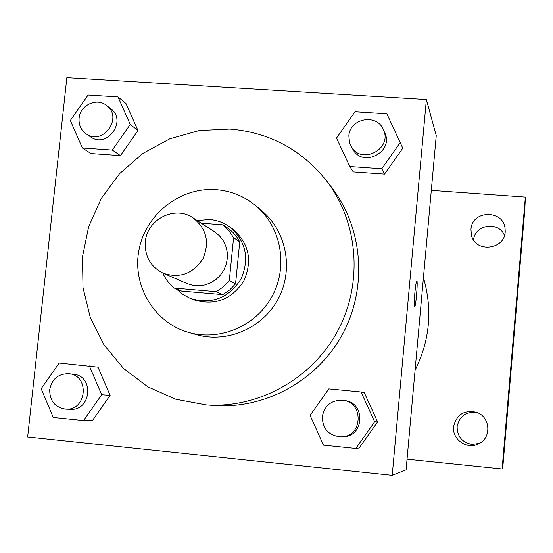 <?xml version="1.0" encoding="UTF-8"?>
<svg xmlns="http://www.w3.org/2000/svg" width="553" height="553" viewBox="0 0 553 553"><rect width="100%" height="100%" fill="white"/><g stroke="black" fill="none" stroke-linecap="round" stroke-linejoin="round"><path stroke-width="0.83" d="M145.342 241.875C146.856 219.368 174.817 205.135 192.928 217.806C206.58 228.589 209.905 242.255 202.91 258.804C193.018 273.811 179.801 278.622 163.259 273.244C150.582 266.836 144.609 256.385 145.342 241.875M192.928 217.806L214.516 231.748L219.23 235.578L223.025 240.361L225.721 245.878L227.193 251.878L227.38 258.092L226.26 264.244L223.896 270.037L220.384 275.221L215.891 279.562L210.617 282.853L204.804 284.961L198.721 285.777L192.638 285.272L186.831 283.475L163.259 273.244M222.97 224.843L229.357 229.239L232.868 232.343L236.67 236.815L239.746 241.848L235.564 283.827L229.744 289.91L222.811 294.604L181.647 291.078L174.209 288.065L216.258 291.659L223.343 286.855L229.295 280.641L233.58 237.728L228.97 230.684L222.97 224.843L201.216 223.163M163.923 273.528L163.757 275.138L166.833 280.281L170.663 284.871L174.209 288.065M176.289 288.908L182.822 294.459L190.405 298.454C211.654 304.675 228.507 298.254 240.963 279.175C249.928 258.223 245.926 240.638 228.963 226.412C223.122 222.396 216.672 220.094 209.594 219.513L197.138 220.529M228.963 226.412L232.06 228.569C248.843 242.649 252.804 260.048 243.942 280.765C231.617 299.636 214.944 305.996 193.916 299.83L190.405 298.454M222.811 294.604L216.258 291.659M239.746 241.848L233.58 237.728M235.564 283.827L229.295 280.641M216.133 189.665C180.451 186.907 145.861 213.949 139.045 249.583C131.863 285.148 153.948 322.627 188.511 332.381C219.942 341.54 256.412 325.848 272.297 295.945C288.369 266.138 281.194 227.089 256.143 206.013C244.516 196.336 231.175 190.889 216.133 189.665M188.511 332.381L196.274 334.606C226.993 343.558 262.606 328.24 278.111 299.055C293.795 269.968 286.786 231.838 262.302 211.239L256.143 206.013M229.861 129.049L199.329 130.515L169.833 138.803L142.819 153.437L119.579 173.663L101.234 198.479L88.667 226.675L82.48 256.875L83.012 287.629L90.263 317.422L103.936 344.782L123.409 368.319L147.769 386.81L175.819 399.245L206.165 404.907C258.583 408.563 312.092 378.812 337.71 330.95C363.328 283.088 358.399 222.064 326.284 180.478C301.261 149.428 269.117 132.285 229.861 129.049M326.284 180.478L331.648 187.439C362.886 227.898 367.683 287.187 342.798 333.68C317.92 380.167 265.924 409.061 214.937 405.508L206.165 404.907M349.807 166.536L353.229 171.893L384.549 174.084L402.778 148.183L386.879 113.794L354.978 111.789L336.514 138.077L349.807 166.536L381.777 168.755L400.386 142.301M355.807 448.476L359.167 448.013L377.63 421.891L364.289 392.692L361.054 391.973L328.807 388.883L310.102 415.393L323.491 445.165L355.807 448.476L374.664 421.794L361.054 391.973M392.208 475.359L426.377 99.533L66.858 77.641L27.65 436.994L392.208 475.359L406.082 469.829L436.241 135.658L426.377 99.533M82.362 147.99L91.031 153.554L120.443 155.607L137.98 130.501L125.966 103.487L118.003 96.893L88.079 95.012L70.335 120.478L82.362 147.99L112.349 150.07L130.238 124.439L118.003 96.893M83.558 420.563L92.344 420.681L110.102 395.367L98.019 367.164L59.15 363.045L41.171 388.724L53.275 417.46L83.558 420.563L101.676 394.724L89.372 365.941M414.854 292.834C415.573 285.445 416.229 281.512 416.824 281.042C418.068 280.855 415.759 307.841 414.605 306.929C414.086 305.864 414.169 301.171 414.854 292.834M416.796 281.035L416.81 281.035C418.047 280.841 415.78 307.516 414.612 306.929M423.425 277.675C432.695 309.445 429.909 340.309 415.068 370.268M407.043 459.163L502.103 468.965L525.35 197.089L431.305 190.363M470.969 229.481L471.329 234.638C474.875 254.097 507.053 249.541 505.124 229.765C504.896 209.552 471.827 209.38 470.969 229.481M453.591 426.722C451.953 439.435 467.022 449.942 478.414 443.935C491.942 438.218 490.525 416.554 476.389 412.268C464.036 409.766 456.439 414.584 453.591 426.722M502.103 468.965L502.871 466.511L524.797 210.05L525.35 197.089M513.861 335.284L513.06 345.39L513.861 335.284M479.472 443.382L471.903 444.418C462.163 442.448 457.234 436.538 457.124 426.688C459.529 415.766 466.324 411.107 477.509 412.704M473.562 239.898C474.813 224.428 498.875 220.91 504.433 235.46M514.684 326.325L513.06 345.369M68.897 373.717L73.514 374.257C94.369 375.777 91.349 410.99 70.459 409.31L65.8 409.13C55.03 407.478 49.666 400.994 49.708 389.671C51.947 378.923 58.342 373.607 68.897 373.717C89.952 375.245 86.897 410.831 65.8 409.13M92.344 420.681L110.102 395.367L101.676 394.724M110.102 395.367L98.019 367.164M343.033 400.324L344.878 400.6C365.644 402.715 364.379 436.435 343.468 436.766L341.602 436.884C329.097 436.041 322.655 429.315 322.281 416.706C324.59 405.321 331.51 399.86 343.033 400.324C364.019 402.466 362.733 436.545 341.602 436.884M359.167 448.013L377.63 421.891L374.664 421.794M377.63 421.891L364.289 392.692M106.618 105.485L110.794 108.761C127.501 120.741 106.936 149.089 90.478 136.805L86.088 133.819C80.945 130.024 78.616 124.819 79.1 118.218C79.998 105.105 96.941 97.231 106.618 105.485C123.485 117.582 102.713 146.227 86.088 133.819M91.031 153.554L120.443 155.607L137.98 130.501L130.238 124.439M137.98 130.501L125.966 103.487M120.443 155.607L112.349 150.07M383.319 129.589L384.722 132.72C394.241 151.826 362.83 168.174 352.883 149.372L349.579 142.888L348.846 135.955C349.641 118.252 376.925 113.144 383.319 129.589C392.941 148.895 361.199 165.423 351.155 146.421M353.229 171.893L384.549 174.084L381.777 168.755M384.549 174.084L402.778 148.183"/></g></svg>
